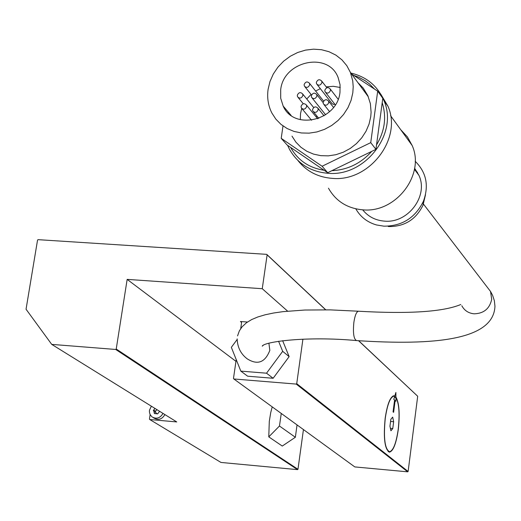 <?xml version="1.0" encoding="UTF-8"?>
<svg xmlns="http://www.w3.org/2000/svg" width="521" height="521" viewBox="0 0 521 521"><rect width="100%" height="100%" fill="white"/><g stroke="black" fill="none" stroke-linecap="round" stroke-linejoin="round"><path stroke-width="0.78" d="M268.901 343.248L269.839 350.333C265.124 362.505 257.589 365.345 247.234 358.858C240.832 354.033 237.478 347.37 237.159 338.878M394.697 396.351L393.869 396.168C390.196 397.171 387.324 404.576 385.26 418.383C383.397 438.083 384.83 449.2 389.565 451.733C393.296 450.645 396.181 443.189 398.207 429.369C399.861 414 399.099 403.358 395.908 397.445L395.934 401.274L395.139 400.564L393.615 412.358L393.055 411.87L394.586 400.063L393.785 399.353L394.697 396.351M394.404 397.321L395.908 397.445M287.599 145.339L289.448 149.266C297.745 163.855 310.685 171.871 328.256 173.317C365.293 176.743 398.552 133.298 383.957 100.657C377.686 86.011 366.66 76.815 350.88 73.064M281.21 138.352L287.11 145.001L290.627 147.404C297.797 160.266 308.96 167.892 324.121 170.276L327.696 172.718L331.897 170.68C347.566 169.918 360.838 163.49 371.701 151.39L375.928 149.338L376.533 144.851C384.83 131.038 386.719 116.997 382.199 102.722L382.792 98.28L377.692 91.168L370.737 142.637L322.102 166.245L281.21 138.352L283.001 125.939M297.921 160.488C306.511 171.376 318.09 177.348 332.652 178.403C369.461 181.836 402.486 138.684 387.969 106.238L380.63 93.93M328.471 188.192C335.882 201.269 347.422 208.491 363.085 209.859C396.012 213.056 425.338 174.555 412.163 145.509L407.422 136.912L400.766 129.755M362.694 209.833C368.178 216.664 375.485 220.435 384.609 221.138C408.034 223.444 428.659 195.961 418.962 175.401L414.631 168.244M388.21 226.492L389.18 226.563C404.732 226.544 416.005 219.426 423 205.222L425.494 194.795M355.81 208.843C360.428 216.925 367.331 222.304 376.514 224.961L383.938 226.173C402.088 226.147 415.244 217.837 423.423 201.249C429.109 185.606 426.36 172.288 415.178 161.282M288.269 113.044L288.4 112.223M357.953 82.689L363.241 88.095L367.826 95.656L370.372 103.64L371.102 112.282L370.744 116.684L369.05 124.102L366.029 131.22L361.782 137.791L356.455 143.607L350.223 148.465L343.3 152.204L335.921 154.691L328.334 155.857L320.793 155.662L313.544 154.112L306.836 151.272L300.884 147.235L295.889 142.135L292.001 136.15M268.107 89.286L269.995 81.484L273.297 74.034L277.901 67.183L283.639 61.172L290.321 56.216L297.712 52.484L305.553 50.107L313.57 49.169L321.49 49.716L329.025 51.729L335.915 55.135L341.906 59.83L346.791 65.646L350.386 72.386L352.724 80.827L353.212 86.753L352.821 92.771L351.063 100.397L347.943 107.717L343.56 114.483L338.077 120.475L331.662 125.489L324.544 129.345L316.957 131.93L309.155 133.148L301.405 132.972L293.968 131.403L287.084 128.505L280.982 124.376L275.856 119.153L271.877 113.024C268.185 105.698 266.928 97.785 268.107 89.286M280.689 89.801L280.702 98.228L283.177 106.076C293.89 130.992 337.426 120.585 339.985 92.243L340.05 84.715L338.149 77.616C328.464 51.117 283.424 60.879 280.689 89.801M301.718 108.472L300.526 113.571L300.317 119.674M304.114 84.558C305.553 81.582 307.357 81.172 309.507 83.327L309.708 84.786C308.276 87.756 306.478 88.173 304.323 86.03L304.114 84.558M316.338 82.344C317.797 79.355 319.607 78.951 321.763 81.146L321.952 82.572C320.5 85.561 318.689 85.965 316.534 83.79L316.338 82.344M324.817 90.244C326.289 87.235 328.106 86.838 330.262 89.052L330.451 90.472C328.985 93.474 327.175 93.878 325.006 91.676L324.817 90.244M323.144 102.337C324.603 99.335 326.42 98.931 328.588 101.139L328.784 102.578C327.325 105.574 325.514 105.984 323.339 103.79L323.144 102.337M312.548 109.501C313.994 106.512 315.798 106.102 317.966 108.27L318.175 109.742C316.742 112.725 314.938 113.142 312.763 110.986L312.548 109.501M301.053 106.323C302.48 103.353 304.277 102.937 306.446 105.073L306.661 106.564C305.241 109.534 303.443 109.951 301.275 107.834L301.053 106.323M297.302 95.239C298.728 92.276 300.519 91.859 302.681 93.988L302.896 95.473C301.477 98.436 299.679 98.86 297.517 96.743L297.302 95.239M311.311 95.779C312.756 92.79 314.567 92.386 316.729 94.555L316.924 96.014C315.485 98.997 313.681 99.407 311.519 97.251L311.311 95.779M162.995 413.407C160.116 418.226 156.424 419.366 151.917 416.833L150.035 414.416L149.403 411.857L149.481 410.235L151.351 406.185M155.141 413.609L154.223 413.049L154.476 413.57L157.655 413.856L159.621 411.31M156.886 409.61L155.59 411.225L153.675 410.04L153.343 410.574L153.995 411.382L154.223 413.049M155.59 411.225L155.336 412.209M395.908 396.982C399.19 402.902 399.985 413.726 398.298 429.447C396.24 443.469 393.316 451.03 389.532 452.13C384.732 449.564 383.274 438.291 385.162 418.304C387.259 404.296 390.17 396.781 393.902 395.765L394.807 395.986L395.882 392.463L395.908 396.982L394.54 396.865M393.316 395.862L394.807 395.986M395.139 400.564L394.527 400.512M393.987 399.529L393.98 398.715M392.769 428.542L390.919 430.782L389.949 426.171L390.841 419.32L392.691 417.106L393.648 421.723L392.769 428.542L390.405 428.334M281.262 413.44L279.464 426.022L268.771 436.865L269.292 421.378L270.712 412.678L272.223 406.868M268.771 436.865L282.271 446.054L295.361 437.269L297.042 424.915M51.722 344.388L115.701 349.461L116.229 349.018L127.157 279.38L262.258 288.712L267.123 254.854L266.719 254.352L38.059 239.66L37.545 240.09L26.05 309.233L51.722 344.388L176.743 421.932L149.774 419.535L220.969 462.446L297.55 469.642L297.966 469.297L303.443 429.571M302.916 339.164L296.729 383.664L296.221 384.081L233.851 378.969L354.808 466.92L407.696 471.831L408.119 471.479L417.692 396.253L358.695 340.734M127.157 279.38L235.961 361.353M116.229 349.018L297.966 469.297M295.361 437.269L279.464 426.022M233.851 378.969L233.473 378.48L236.221 359.581M240.715 328.601L241.536 322.948L241.236 321.906L240.422 321.516L241.503 322.388M155.668 412.417L156.326 413.27M154.965 408.425L153.675 410.04M164.897 414.586C162.024 419.392 158.338 420.532 153.845 418.005L153.298 417.673M149.774 419.535L149.449 419.092L150.133 414.618M115.701 349.461L297.55 469.642M317.146 116.352L316.117 116.886M334.86 104.265L333.466 104.389L332.059 103.653L317.25 84.702M340.259 87.476L333.349 86.31L326.205 86.864M320.337 88.635L315.622 91.038M311.05 94.418L306.758 99.01M351.519 73.93L377.692 91.168M375.928 149.338L370.737 142.637M382.199 102.722L376.533 144.851M327.696 172.718L322.102 166.245M371.701 151.39L331.897 170.68M324.121 170.276L290.627 147.404M374.547 89.098L369.487 83.972L365.156 80.716L358.774 77.238L353.622 75.317M417.536 172.477L415.139 170.263M359.594 84.141L358.826 83.888M278.585 341.248L282.682 351.33L266.531 373.199L240.819 371.121L231.344 347.344L237.133 339.516M282.642 340.682L289.135 356.618L282.682 351.33M289.135 356.618L273.134 378.279L266.531 373.199M273.134 378.279L247.638 376.201L240.819 371.121M266.719 254.352L325.755 309.8M393.648 421.723L390.561 421.456M296.729 383.664L408.119 471.479M267.123 254.854L325.632 309.8M358.565 340.727L417.692 396.253M262.258 288.712L287.625 311.148M247.462 322.03L240.422 321.516M296.221 384.081L407.696 471.831M237.556 335.895L239.321 330.946L242.083 326.817L246.505 322.714L251.715 319.542L257.856 316.957L265.176 314.782L273.532 313.023L282.936 311.656L304.798 310.028L330.255 309.878L358.428 311.219C356.442 311.753 354.925 315.479 353.863 322.395C352.854 333.114 353.746 339.178 356.533 340.578C434.156 345.683 493.647 340.22 494.95 306.257L494.377 300.747L492.638 295.44L490.535 291.473L486.438 286.133M461.814 305.736C464.406 310.549 468.503 313.238 474.103 313.811C483.735 313.538 489.603 308.725 491.7 299.373L490.535 291.473L423.163 203.704M392.834 396.084L393.869 396.168M350.386 72.386L368.327 96.828M283.177 106.076L291.102 115.415M309.507 83.327L323.613 101.107M321.763 81.146L326.888 87.749M330.262 89.052L338.149 99.244M328.588 101.139L333.518 107.398M317.966 108.27L324.055 115.812M306.446 105.073L317.673 118.795M302.681 93.988L313.681 107.534M316.729 94.555L323.118 102.591M389.18 452.104L389.532 452.13M153.995 411.382L155.909 412.56M156.756 413.485L157.459 413.915M312.255 98.163L325.638 114.802M298.253 97.635L303.294 103.777M302.024 108.733L311.558 120.253M313.518 111.911L318.8 118.384M324.088 104.728L329.604 111.657M325.736 92.608L335.309 104.838M305.039 86.929L311.525 95.017M423 205.222L423.423 201.249M414.449 169.332L418.962 175.401M390.581 115.688L412.163 145.509M383.957 100.657L387.969 106.238M358.428 311.219C409.018 314.104 443.137 311.864 460.792 304.511M263.177 345.364L262.226 346.178C263.717 341.835 306.198 335.915 356.533 340.578M388.184 451.603L389.22 451.7"/></g></svg>
